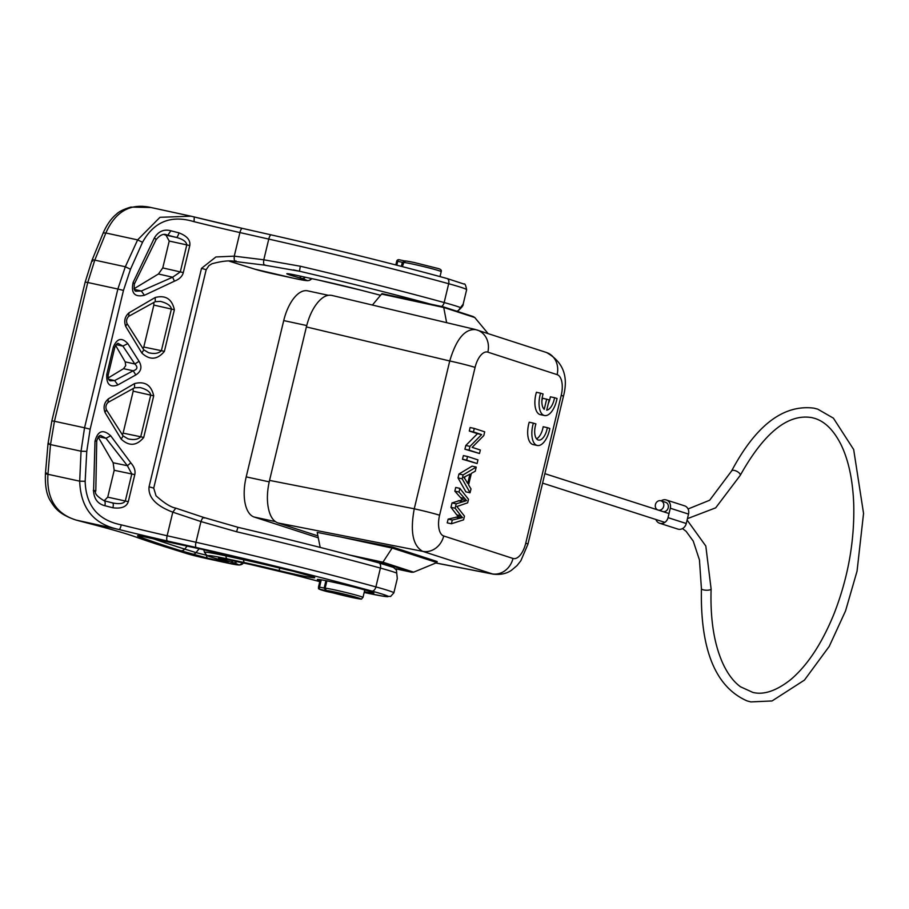 <?xml version="1.0" encoding="UTF-8"?>
<svg xmlns="http://www.w3.org/2000/svg" width="909" height="909" viewBox="0 0 909 909"><rect width="100%" height="100%" fill="white"/><g stroke="black" fill="none" stroke-linecap="round" stroke-linejoin="round"><path stroke-width="1.36" d="M477.077 329.978A19.498 17.123 108 0 1 477.1 329.99A19.498 17.123 108 0 1 487.838 352.147A18.521 8.829 102.2 0 0 475.077 367.406A19.498 0.829 -166.5 0 0 449.739 360.975C456.307 338.909 465.033 328.467 475.918 329.66M317.9 535.901L277.984 522.948C273.223 521.243 270.03 516.301 268.371 508.12C266.769 499.882 267.155 490.644 269.541 480.395L306.378 326.933L449.739 360.975L414.254 508.801C410.039 531.595 412.856 545.786 422.696 551.354L493.019 574.113C504.404 575.579 510.392 570.988 511.585 570.193L517.028 565.58L520.868 560.739L527.947 544.127L563.432 396.301C568.704 376.269 563.023 361.668 546.377 352.476L546.377 352.476A19.498 17.123 108 0 1 546.377 352.476L475.248 329.467L331.899 295.425M451.398 523.766L447.228 522.868L448.126 519.141L458.375 516.698L456.761 514.869L460.931 515.767L462.545 517.596L452.284 520.039L451.398 523.766L463.567 519.846L464.465 516.13L456.897 506.506L467.658 502.825L468.499 499.314L459.886 488.372L459.011 492.042L466.612 500.632L456.182 503.825L455.125 508.222L460.931 515.767M459.886 488.372L455.727 487.474L454.841 491.144L459.011 492.042M456.761 514.869L450.966 507.324L452.012 502.927L462.442 499.734L454.841 491.144M476.248 467.056L472.078 466.158L458.965 473.998L458.022 477.918L465.908 491.871L470.067 492.769L470.998 488.906L468.589 484.883L471.351 473.373L475.248 471.203L476.248 467.056L463.124 474.896L462.181 478.816L470.067 492.769M546.684 399.085L544.218 409.334A12.692 6.056 -77.8 0 1 543.105 393.995L540.582 393.177A18.169 8.67 102.2 0 0 544.514 415.538A18.169 8.67 102.2 0 0 557.035 398.506L554.535 397.699A12.692 6.056 -77.8 0 1 546.718 410.164L549.184 399.892L542.514 398.176L541.9 400.755M540.582 393.177L536.412 392.279A18.169 8.67 102.2 0 0 540.344 414.64L544.514 415.538M548.332 403.46A12.692 6.056 102.2 0 0 550.365 396.801L554.535 397.699M467.544 456.5L463.374 455.602L462.499 459.25L477.089 463.533L477.964 459.886L467.544 456.5L466.669 460.147L477.089 463.533M474.282 428.434L470.112 427.537L469.283 431.025L477.464 433.684L465.806 445.478L464.908 449.228L479.498 453.5L480.338 450.012L472.146 447.353L483.804 435.559L484.702 431.82L474.282 428.434L473.441 431.923L481.622 434.582L469.976 446.387L469.078 450.125L479.498 453.5M533.378 423.117L529.208 422.219A18.169 8.67 102.2 0 0 533.14 444.581L537.31 445.478A18.169 8.67 102.2 0 0 549.82 428.457L547.332 427.639A12.692 6.056 -77.8 0 1 538.492 440.07A12.692 6.056 -77.8 0 1 535.901 423.935L533.378 423.117A18.169 8.67 102.2 0 0 537.31 445.478M536.583 438.82A12.692 6.056 102.2 0 0 543.162 426.741L547.332 427.639M464.931 476.827L464.579 478.293M458.375 516.698L462.545 517.596M450.966 507.324L455.125 508.222M452.012 502.927L456.182 503.825M462.442 499.734L466.612 500.632M448.126 519.141L452.284 520.039M465.363 479.452L463.715 477.339L469.953 474.157L467.715 483.486L465.363 479.452M458.022 477.918L462.181 478.816M458.965 473.998L463.124 474.896M462.499 459.25L466.669 460.147M464.908 449.228L469.078 450.125M465.806 445.478L469.976 446.387M477.464 433.684L481.622 434.582M469.283 431.025L473.441 431.923M306.378 326.933C308.901 316.741 312.696 308.594 317.73 302.515C322.786 296.516 327.729 294.209 332.558 295.618M362.271 558.387L382.246 562.694L411.697 572.261L413.64 572.159L436.899 562.569L437.149 561.535L392.756 547.127L317.207 532.413L320.184 547.411M436.899 562.569L392.506 548.161L339.966 536.821M392.756 547.127L382.928 562.194L349.192 554.91M382.246 562.694L382.928 562.194L413.64 572.159M411.697 572.261L395.699 568.807L411.697 572.261M204.173 518.028C203.355 516.835 202.275 518.005 200.946 521.561L236.635 531.765A4.84 0.568 -76.8 0 1 238.249 527.379A198.685 8.454 13.5 0 1 378.621 562.83A4.84 2.954 -74.6 0 1 378.78 562.876C337.194 551.479 290.357 539.639 238.249 527.379L203.73 517.448L175.835 508.142C170.824 507.267 164.222 503.143 156.03 495.791L153.723 488.122L149.053 486.792C148.053 497.325 155.973 505.779 172.79 512.165L175.835 508.142M201.503 268.348L215.922 256.952L234.249 256.156L239.919 232.568L268.769 239.09L263.792 259.792L300.39 266.246A4.84 0.568 -76.8 0 0 299.765 271.291L264.439 265.121L235.17 261.508C230.022 260.213 222.285 260.974 211.967 263.769L208.945 265.61L206.173 269.689L201.503 268.348L149.053 486.792M85.151 481.293C85.9 505.631 97.933 520.153 121.272 524.857A4.84 0.898 -76 0 1 119.215 529.549C93.82 524.391 80.64 508.267 79.697 481.168L85.151 481.293L86.764 451.398L90.15 429.184L123.465 290.414L130.498 269.246L142.531 242.294C154.007 221.603 171.187 214.729 194.06 221.682L194.265 216.956L191.004 216.194L242.351 228.375A4.84 1.454 -77.3 0 1 242.419 228.386L271.132 234.874M164.438 234.738L165.983 235.158L169.222 241.055L189.788 245.555L183.3 272.598C182.345 276.37 179.391 279.222 174.437 281.176L144.406 295.289C134.589 297.459 130.828 293.175 133.123 282.438L154.439 237.806C158.518 231.272 163.995 228.932 170.869 230.772L167.824 235.215L167.051 235.033M189.788 245.555C190.595 240.181 186.97 235.942 178.937 232.852A4.84 1.511 104.3 0 1 176.289 237.397A101.763 4.329 13.5 0 1 167.824 235.215L166.552 234.942M155.166 297.516C165.54 294.868 171.937 298.947 174.38 309.753L164.381 351.385C157.337 359.862 149.826 360.407 141.838 353.033L125.726 326.445C123.738 321.059 124.828 316.514 128.998 312.821L155.166 297.516L155.269 301.674L128.714 316.321L128.998 312.821M113.375 346.954C117.056 338.284 121.874 337.171 127.805 343.625L139.054 361.316C142.315 366.963 141.225 371.508 135.782 374.94L117.897 384.916C110.012 387.836 106.308 384.371 106.762 374.508L113.375 346.954L114.784 347.443L108.171 374.997L106.762 374.508M134.498 383.598C144.872 380.951 151.269 385.03 153.712 395.847L143.713 437.468C136.668 445.944 129.158 446.501 121.17 439.127L105.058 412.527C103.069 407.141 104.16 402.596 108.33 398.903L134.498 383.598L134.6 387.757L108.046 402.414L108.33 398.903M130.816 462.851L110.682 435.763C102.967 428.912 97.74 430.741 94.99 441.263L96.729 440.854L95.809 490.905C94.263 493.257 97.047 496.541 104.16 500.757L112.614 502.927A4.84 1.511 104.3 0 1 112.921 507.779C121.442 508.881 126.567 506.836 128.305 501.666L134.793 474.623C135.646 470.828 134.327 466.908 130.816 462.851L127.385 465.703L131.805 473.93L125.317 500.973C123.579 503.654 119.329 504.302 112.546 502.916A101.763 4.329 -166.5 0 1 104.251 500.779M128.305 501.666L107.739 497.155L104.183 500.757A4.84 1.92 -75.4 0 1 104.865 505.711C97.99 503.984 94.218 499.189 93.57 491.349L94.99 441.263M456.852 311.23L458.386 310.503L463.181 304.095L466.635 289.71A48.461 2.057 13.5 0 0 448.682 283.722L444.16 302.549A203.536 8.658 -166.5 0 0 300.39 266.246M48.938 443.297C47.416 443.603 47.938 444.035 50.506 444.581L47.938 474.282L79.697 481.168L81.049 451.205L84.548 427.787L54.449 421.265L50.506 444.581L81.049 451.205L86.764 451.398M92.661 261.144C91.423 259.929 92.127 259.599 94.786 260.133L87.764 282.494L117.863 289.028L125.328 266.757L130.498 269.246M92.059 260.201L103.194 232.943L105.864 232.999L94.786 260.133L125.328 266.757L137.623 239.885L159.984 217.308L191.004 216.194L151.246 207.57C130.589 202.832 115.466 211.308 105.864 232.999L137.623 239.885L142.531 242.294M46.598 473.066C44.791 473.362 45.245 473.771 47.938 474.282C46.45 498.552 55.869 513.824 76.208 520.096L119.215 529.549A101.763 4.329 13.5 0 0 167.37 540.991A4.84 1.454 -77.3 0 1 167.131 535.753L172.79 512.165L200.946 521.561L195.98 542.264A4.84 1.454 102.7 0 0 196.219 547.502L167.37 540.991M78.197 520.652A4.84 1.852 -75.5 0 0 78.276 520.675A4.84 1.852 -75.5 0 0 78.367 520.698L87.128 522.97A4.84 1.852 104.5 0 1 87.048 522.948A4.84 1.852 104.5 0 1 86.969 522.925M207.763 558.206L180.664 550.695A400.165 17.032 13.5 0 1 138.929 536.56A31.872 1.352 13.5 0 1 154.564 538.651A31.872 1.352 13.5 0 1 159.575 539.764L199.525 548.797A186.947 7.954 13.5 0 1 288.448 569.909A33.815 1.443 13.5 0 1 314.491 577.408A33.815 1.443 13.5 0 1 296.766 574.67A33.815 1.443 13.5 0 1 278.995 570.568A65.05 2.772 -166.5 0 0 244.816 562.671L227.216 558.865A35.974 1.534 -166.5 0 0 222.637 560.444A13.771 0.591 13.5 0 1 220.887 561.058L207.763 558.206A4.84 2.227 -77.8 0 1 206.491 555.251L195.992 552.604A4.84 4.091 107.3 0 1 191.969 554.229M320.013 580.703A29.077 1.239 13.5 0 1 317.321 579.499A29.077 1.239 13.5 0 1 332.819 582.101A29.077 1.239 13.5 0 1 373.872 593.077A29.077 1.239 13.5 0 1 364.35 591.736M393.847 592.895A48.461 2.057 -166.5 0 0 375.894 586.907A4.84 2.954 -74.6 0 1 371.838 591.077A43.609 1.852 -166.5 0 1 364.759 592.588A43.609 1.852 -166.5 0 1 364.168 592.463L382.359 596.065L390.597 596.44L393.847 592.895L397.301 578.522L396.392 569.988L393.415 567.398M396.301 296.732A29.077 1.239 13.5 0 1 399.471 297.391L401.642 297.891M402.346 266.621L404.266 261.269M372.406 305.049L381.575 294.073A1.954 0.932 -77.8 0 1 382.291 293.709A1.954 0.932 -77.8 0 1 382.337 293.721L443.637 306.947L446.626 322.672M488.042 333.535L474.771 317.525L473.089 316.514L443.774 306.992M443.717 306.969L473.089 316.514M396.801 265.189L397.722 261.337L403.335 262.496A19.498 0.829 13.5 0 1 413.345 264.224A19.498 0.829 13.5 0 1 441.195 271.655C441.831 270.053 440.433 268.916 436.99 268.223L414.64 262.61A17.566 0.75 13.5 0 0 405.607 261.156L402.335 262.326L401.369 266.371M405.028 261.019L399.017 259.724A1.943 1.932 -27.5 0 0 396.722 261.167L397.722 261.337A1.943 0.92 -77.8 0 1 399.017 259.724A1.943 0.92 -77.8 0 1 399.062 259.735L405.028 261.031M133.123 282.438L134.407 283.915C133.85 289.346 134.566 291.755 136.543 291.141L141.35 291.005L144.406 295.289M183.3 272.598L180.312 271.905L172.63 277.211L174.437 281.176M169.222 241.055L162.768 267.928L180.312 271.905L186.799 244.862C186.379 241.646 182.868 239.147 176.289 237.397L165.983 235.158M162.768 267.928L158.439 273.995L134.055 288.744M134.407 283.915L156.143 239.567C160.211 234.795 163.87 233.283 167.131 235.056M154.439 237.806L156.143 239.567M141.838 353.033L143.792 349.84L148.565 352.715C154.394 354.135 158.666 353.465 161.393 350.681L143.781 347.033L153.848 305.083L171.392 309.06C170.949 305.833 167.449 303.311 160.859 301.493L160.404 301.39M125.726 326.445L127.055 323.638C126.078 320.911 126.635 318.48 128.714 316.321M143.781 347.033L143.02 348.817M153.803 302.345L153.848 305.083M117.897 384.916L114.602 380.564L110.216 380.803C108.648 380.405 107.978 378.474 108.171 374.997M135.782 374.94L133.214 370.781C137.498 369.429 138.043 367.156 134.85 363.975L125.181 361.873L125.726 365.645L123.544 368.679L108.069 378.042M139.054 361.316L134.85 363.975L122.885 346.09L118.511 343.625M115.602 345.409L125.181 361.873M127.805 343.625L122.885 346.09L116.125 344.681M121.17 439.127L123.124 435.922L127.896 438.797C133.725 440.217 137.998 439.547 140.736 436.774L123.113 433.127L133.18 391.165L150.724 395.142C150.292 391.915 146.781 389.393 140.191 387.575L134.6 387.757M105.058 412.527L106.387 409.72C105.41 407.005 105.967 404.562 108.046 402.414M123.113 433.127L122.351 434.9M133.134 388.427L133.18 391.165M110.682 435.763L105.989 438.286L101.16 435.752C99.717 434.718 98.24 436.422 96.729 440.854M98.127 436.968L113.114 462.749L114.193 470.283L134.793 474.623M107.739 497.155L114.193 470.283M93.57 491.349C96.502 491.03 96.422 490.735 93.297 490.44M325.911 580.658L324.127 588.112L326.49 590.702L325.127 588.282L326.91 580.862M318.514 586.953L320.263 579.658L318.514 586.953A1.943 1.943 0 0 0 318.673 588.293C317.661 588.759 320.411 589.85 326.945 591.566A1.943 1.943 0 0 0 327.047 591.589A1.943 0.92 -77.8 0 1 327.047 591.589A1.943 0.92 -77.8 0 1 327.001 591.577A17.441 0.739 -166.5 0 1 319.945 589.282A1.943 0.92 -77.8 0 1 319.513 587.112L318.514 586.953A1.943 1.932 -27.5 0 0 319.945 589.282L326.49 590.702A17.566 0.75 -166.5 0 1 335.569 592.168A17.566 0.75 -166.5 0 1 358.657 598.02A17.566 0.75 -166.5 0 1 351.556 597.361A17.566 0.75 -166.5 0 1 333.558 592.986L327.001 591.577A1.943 1.114 105.2 0 1 326.945 591.566A1.943 1.114 105.2 0 1 326.888 591.543M318.286 537.833L254.168 517.028A35.86 17.101 -77.8 0 1 246.203 476.884L283.722 320.582A35.86 17.101 -77.8 0 1 307.617 290.835L328.376 295.311M666.331 499.984L684.568 505.836A7.272 6.318 107.8 0 1 688.533 514.085L686.272 523.504A7.272 6.318 107.8 0 1 678.387 529.231A7.272 6.318 107.8 0 1 677.864 529.095L659.627 523.243A7.272 6.318 -72.2 0 0 660.161 523.379A7.272 6.318 -72.2 0 0 668.035 517.653L670.297 508.233A7.272 6.318 -72.2 0 0 666.331 499.984A7.272 6.318 -72.2 0 0 665.808 499.848A7.272 6.318 -72.2 0 0 661.104 500.848M655.889 519.493A7.272 6.318 -72.2 0 0 659.627 523.243M665.24 502.2A4.84 4.215 107.8 0 1 665.593 502.291A4.84 4.215 107.8 0 1 668.206 507.904A4.84 4.215 107.8 0 1 663.127 511.642M658.571 510.176A4.84 4.215 -72.2 0 0 663.65 506.449A4.84 4.215 -72.2 0 0 661.036 500.825A4.84 4.215 -72.2 0 0 660.684 500.734A4.84 4.215 -72.2 0 0 655.571 504.075A4.84 4.215 -72.2 0 0 657.593 509.869M687.102 520.039L705.816 546.036L711.111 588.975A4.84 1.42 -177.9 0 1 708.6 590.123A4.84 1.42 -177.9 0 1 703.725 589.93A4.84 1.42 -177.9 0 1 701.418 588.623L699.453 559.944L693.237 541.094L686.147 531.367L682.5 528.583M563.432 396.301A19.498 0.829 -166.5 0 0 561.228 395.37A18.521 8.829 102.2 0 0 557.115 374.633A19.498 17.123 108 0 0 546.377 352.476M487.838 352.147L557.115 374.633M269.541 480.395L414.254 508.801A19.498 0.829 13.5 0 1 439.592 515.233L475.077 367.406M439.592 515.233A18.521 8.829 102.2 0 0 443.706 535.969A19.498 17.123 -72 0 1 422.696 551.354L277.984 522.948M435.922 562.966L491.974 573.84A19.498 17.123 -72 0 0 512.983 558.456L443.706 535.969M512.983 558.456A18.521 8.829 102.2 0 0 525.743 543.196A19.498 0.829 -166.5 0 1 527.947 544.127M561.228 395.37L525.743 543.196M458.261 500.689L462.431 501.586M460.533 497.632L464.692 498.541M455.988 517.153L460.147 518.05M364.77 589.952L362.975 597.44A19.498 0.829 -166.5 0 0 335.137 589.998A19.498 0.829 -166.5 0 0 325.127 588.282L319.513 587.112L321.263 579.817M236.635 531.765A203.536 8.658 13.5 0 1 380.405 568.08A4.84 2.954 -74.6 0 0 378.78 562.876L394.052 567.591M396.483 573A48.461 2.057 13.5 0 0 380.405 568.08L375.894 586.907A203.536 8.658 -166.5 0 0 195.98 542.264L167.131 535.753A96.922 4.125 13.5 0 1 121.272 524.857M194.06 221.682A96.922 4.125 -166.5 0 0 239.919 232.568A4.84 1.454 -77.3 0 1 242.351 228.375L271.2 234.886A4.84 1.454 102.7 0 0 268.769 239.09A203.536 8.658 13.5 0 1 448.682 283.722A4.84 2.954 105.4 0 0 447.046 278.518L464.09 284.085C464.897 283.313 465.749 285.187 466.635 289.71M178.937 232.852A96.922 4.125 13.5 0 1 170.869 230.772M104.865 505.711A96.922 4.125 -166.5 0 0 112.921 507.779M235.976 260.86C234.624 262.11 234.045 260.542 234.249 256.156L263.792 259.792C263.349 263.61 263.735 265.326 264.939 264.928M460.227 307.481A48.461 2.057 -166.5 0 0 444.16 302.549A4.84 2.954 105.4 0 1 441.501 306.492M446.887 278.484A4.84 2.954 105.4 0 1 447.046 278.518C393.824 263.974 335.205 249.43 271.2 234.886A4.84 1.454 102.7 0 1 271.257 234.908A198.685 8.454 13.5 0 1 446.887 278.484M194.333 216.978A101.763 4.329 -166.5 0 0 242.294 228.364M205.434 558.274A4.84 2.227 -77.8 0 1 205.332 558.262L226.148 562.773A4.84 2.227 102.2 0 1 226.046 562.751L205.229 558.228A4.84 2.227 -77.8 0 0 205.332 558.262L186.515 553.513A4.84 4.091 107.3 0 1 186.209 553.399M226.046 562.751A23.259 0.989 -166.5 0 0 238.431 564.784A4.84 4.84 -28.4 0 0 243.453 562.966M238.431 564.784A38.769 1.648 -166.5 0 0 233.374 562.762A4.84 4.17 -72.4 0 0 237.09 561.58M233.374 562.762L230.772 562.023A4.84 2.477 -75 0 0 233.022 560.705M230.772 562.023A24.225 1.034 13.5 0 1 222.012 559.501A4.84 4.295 -71.8 0 0 224.966 558.99M222.012 559.501A33.917 1.443 13.5 0 1 218.728 558.228A4.84 4.795 -59.6 0 0 220.83 558.24M218.728 558.228A19.384 0.829 13.5 0 1 228.898 559.796A4.84 2.227 -77.8 0 0 229 559.83A4.84 2.227 -77.8 0 0 229.102 559.842M220.239 558.137L250.077 564.398A4.84 2.227 102.2 0 1 249.975 564.375L228.898 559.796M249.975 564.375A53.301 2.272 13.5 0 1 293.277 574.67A4.84 1.807 104.5 0 1 293.198 574.658L319.786 581.635A198.685 8.454 13.5 0 0 293.277 574.67M371.838 591.077A198.685 8.454 -166.5 0 0 196.219 547.502M90.15 429.184L84.548 427.787L117.863 289.028L123.465 290.414M75.901 520.005L76.061 520.062C58.846 514.289 54.722 507.767 50.506 500.984C46.632 495.064 44.939 485.883 45.45 473.441L48.018 443.649L51.87 420.833L54.449 421.265L87.764 282.494L85.185 282.063L92.07 260.167M87.128 522.97A90.184 3.841 13.5 0 1 135.021 536.719A411.913 17.532 -166.5 0 0 170.972 548.65L186.834 553.592A4.84 4.091 107.3 0 1 186.515 553.513L134.509 536.56C125.749 533.435 109.921 528.902 87.048 522.948L76.208 520.096M186.834 553.592A14.533 0.614 -166.5 0 0 205.229 558.228M141.952 536.185A4.84 4.613 111.2 0 1 138.929 536.56M139.554 535.81L199.594 548.809L288.414 569.909A4.84 0.92 104 0 1 288.414 569.909A4.84 0.92 104 0 1 288.369 569.898M295.686 571.761A29.611 1.261 13.5 0 1 295.493 571.716A29.611 1.261 13.5 0 1 279.927 568.125A69.243 2.943 -166.5 0 0 243.532 559.717A4.84 2.227 102.2 0 0 244.816 562.671M278.995 570.568L280.006 567.83M243.521 559.001L243.532 559.717L225.943 555.899A40.166 1.704 -166.5 0 0 204.536 552.365L206.491 555.069C208.706 555.944 203.491 555.035 222.5 560.421L226.864 561.682M227.216 558.865A4.84 2.227 -77.8 0 1 225.943 555.899L225.921 554.854M219.83 559.683A4.84 2.227 102.2 0 0 220.887 561.058M180.664 550.695A4.84 4.091 -72.7 0 0 184.697 549.081L195.992 552.604L199.162 548.718M187.197 546.014L184.697 549.081A395.972 16.851 13.5 0 1 150.894 537.878M229.284 261.144A411.913 17.532 -166.5 0 0 239.237 264.292L255.099 269.246A4.84 4.091 107.3 0 1 254.781 269.155A4.84 4.091 107.3 0 1 254.475 269.053M229.216 261.144L238.931 264.212A4.84 4.091 -72.7 0 0 239.237 264.292M255.099 269.246A14.533 0.614 -166.5 0 0 273.495 273.882A4.84 2.227 -77.8 0 0 273.598 273.904A4.84 2.227 -77.8 0 0 273.7 273.927M273.495 273.882L294.311 278.393A4.84 2.227 102.2 0 0 294.425 278.427L254.781 269.155L238.931 264.212M361.543 290.323A198.685 8.454 13.5 0 1 380.564 295.289L361.464 290.312A4.84 1.807 -75.5 0 0 361.543 290.323A53.301 2.272 13.5 0 0 318.241 280.017L297.163 275.45A19.384 0.829 13.5 0 0 286.994 273.882A33.917 1.443 13.5 0 0 290.278 275.143A24.225 1.034 13.5 0 0 299.038 277.665L301.64 278.415A38.769 1.648 -166.5 0 1 306.708 280.427A23.259 0.989 -166.5 0 1 294.311 278.393M430.616 304.14A198.685 8.454 -166.5 0 0 299.765 271.291L293.391 269.905M318.241 280.017A4.84 2.227 102.2 0 0 318.343 280.052L297.266 275.472A4.84 2.227 -77.8 0 1 297.163 275.45M297.379 275.495A4.84 2.227 -77.8 0 1 297.266 275.472L288.505 273.779M293.232 274.632A4.84 4.295 108.2 0 1 290.278 275.143M301.288 276.347A4.84 2.477 105 0 1 299.038 277.665M305.356 277.234A4.84 4.17 107.6 0 1 301.64 278.415M311.719 278.608A4.84 4.84 151.6 0 1 306.708 280.427M381.575 294.073L444.069 307.56L474.771 317.525M396.722 261.167L395.824 264.939L396.722 261.167A1.943 1.943 0 0 1 399.017 259.724M134.339 289.403L141.35 291.005L172.63 277.211L158.439 273.995M174.38 309.753L171.392 309.06L161.393 350.681L164.381 351.385M108.41 379.155L114.602 380.564L133.214 370.781L123.544 368.679M153.712 395.847L150.724 395.142L140.736 436.774L143.713 437.468M113.114 462.749L127.385 465.703L105.989 438.286L98.331 436.729M269.2 481.85L246.203 476.884M254.168 517.028L275.359 521.596M283.722 320.582L306.731 325.547M711.111 588.975C710.145 620.143 714.326 645.515 723.632 665.127C728.439 674.91 734.074 682.136 740.551 686.806L752.891 692.431C759.174 693.953 771.514 694.806 790.796 679.534C807.681 665.161 822.122 643.174 834.132 613.575C847.983 577.942 854.528 541.764 853.756 505.052C852.926 480.6 848.688 460.454 841.03 444.637C833.814 430.355 825.088 421.606 814.828 418.401L811.907 417.629C787.967 413.493 764.083 432.752 740.233 475.396A4.84 2.034 -152.7 0 0 738.812 472.646A4.84 2.034 -152.7 0 0 734.381 470.442A4.84 2.034 -152.7 0 0 731.62 470.942C755.958 425.253 783.399 404.312 813.941 408.152L817.782 409.175L833.405 418.163L853.676 449.546L863.55 513.437L857.051 571.159L845.552 610.882L829.247 646.367L804.442 680.102L772.048 700.953L750.857 701.907L747.005 700.873C715.383 686.954 700.191 649.537 701.418 588.623M670.297 508.233L688.533 514.085M686.272 523.504L668.035 517.653M542.593 483.122L664.854 522.38M493.019 574.113L435.82 563.012M153.723 488.122L206.173 269.689M463.181 304.095C463.488 305.254 461.897 307.378 458.42 310.469M226.148 562.773L239.169 565.046L243.487 562.966M250.077 564.398L293.198 574.658M103.194 232.943C106.91 224.557 111.33 218.296 116.454 214.16C118.829 211.638 123.613 209.275 130.816 207.093L150.86 207.491M51.87 420.833L85.185 282.063M288.414 569.909L312.991 576.76M204.536 552.365L203.764 549.763M361.464 290.312L318.343 280.052M311.764 278.62L309.06 280.483L307.197 280.688L294.425 278.427M441.195 271.655L440.001 276.597M414.64 262.61C406.414 260.906 402.937 260.463 404.198 261.303M382.291 293.709L443.672 306.958M396.415 570.057L397.301 578.522M160.416 301.39L155.269 301.674M143.792 349.84L127.055 323.638M118.511 343.636C117.681 342.75 116.443 344.022 114.784 347.443M123.124 435.922L106.387 409.72M333.501 592.986L351.601 597.372C364.759 599.667 360.191 599.667 362.975 597.44M327.047 591.589L333.489 592.975M544.866 473.669L669.024 513.54M740.233 475.396L715.678 507.847L687.431 518.653M688.056 508.983L709.668 500.234L731.62 470.942M665.593 502.291L661.036 500.825"/></g></svg>
